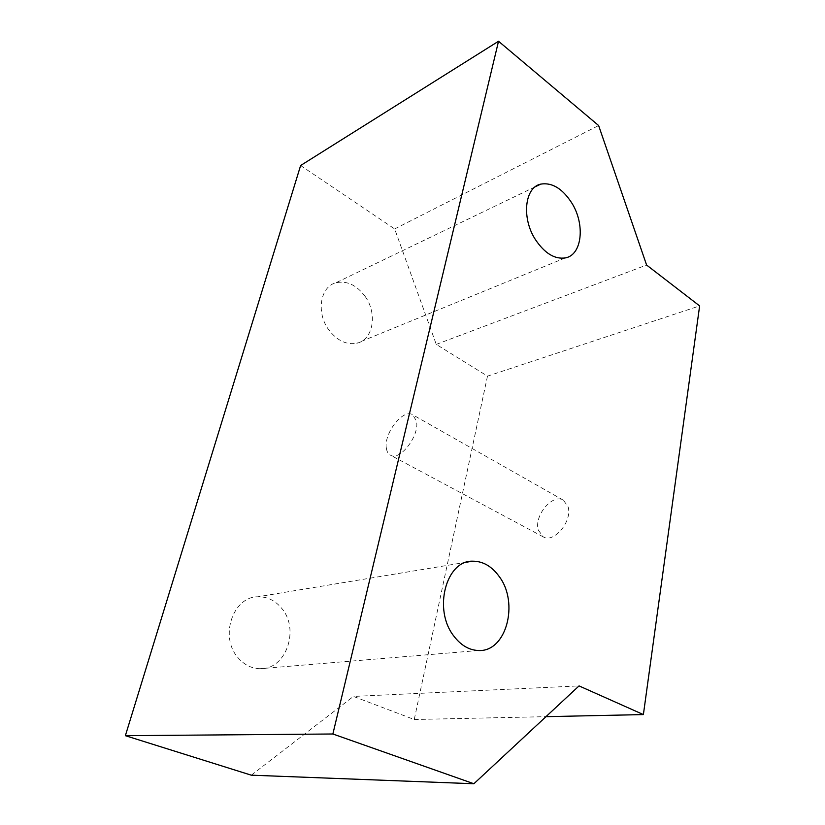 <?xml version="1.0" encoding="UTF-8"?>
<svg xmlns="http://www.w3.org/2000/svg" width="825" height="825" viewBox="0 0 825 825"><rect width="100%" height="100%" fill="white"/><g stroke="black" fill="none" stroke-linecap="round" stroke-linejoin="round"><path stroke-width="0.62" stroke-dasharray="4.12 3.09" d="M386.378 448.357C383.439 433.702 403.136 408.303 412.644 414.738L416.47 421.018C419.884 435.456 399.805 461.536 390.4 455.132C388.235 453.915 386.894 451.657 386.378 448.357M300.62 165.526L394.659 228.938L436.26 344.396L487.493 376.138L699.631 305.91M436.26 344.396L646.604 265.042M487.493 376.138L414.243 719.513L353.44 696.434L579.047 685.905M251.295 775.18L353.44 696.434M365.197 296.505C356.668 285.027 346.923 280.448 335.94 282.769C320.265 286.522 315.985 312.623 328.67 329.691C337.033 340.622 346.407 345.139 356.802 343.241C373.22 339.91 377.675 313.737 365.197 296.505M237.734 657.36C243.942 664.723 251.367 668.508 260.019 668.704C285.966 669.879 299.918 629.568 281.882 608.561C275.302 600.476 267.248 596.558 257.709 596.805C233.114 596.609 219.316 636.477 237.734 657.36M394.659 228.938L598.63 125.544M414.243 719.513L545.975 716.667M538.271 530.021L543.19 536.848C553.833 543.778 572.911 520.678 568.002 506.571L563.372 500.218C552.647 493.175 533.796 515.738 538.271 530.021M565.3 257.916L356.802 343.241M535.322 186.739L335.94 282.769M466.661 562.176L257.709 596.805M478.418 650.512L260.019 668.704M543.19 536.848L390.4 455.132M563.372 500.218L412.644 414.738"/><path stroke-width="1.24" d="M646.604 265.042L699.631 305.91L643.387 714.574L579.047 685.905L473.88 783.75L251.295 775.18L125.369 735.683L300.62 165.526L498.527 41.25L598.63 125.544L646.604 265.042M571.725 202.888C585.389 224.348 582.12 255.111 565.3 257.916C554.637 259.432 544.675 253.327 535.425 239.601C521.379 218.151 524.659 187.213 540.788 184.109C552.08 182.273 562.392 188.533 571.725 202.888M453.802 636.034C432.836 609.572 446.15 560.165 472.642 561.186C482.883 561.155 491.7 566.218 499.104 576.386C519.307 602.693 506.426 652.245 478.418 650.512C469.074 650.152 460.876 645.325 453.802 636.034M125.369 735.683L332.867 733.992L473.88 783.75M332.867 733.992L498.527 41.25M545.975 716.667L643.387 714.574M540.788 184.109L535.322 186.739M472.642 561.186L466.661 562.176"/></g></svg>
